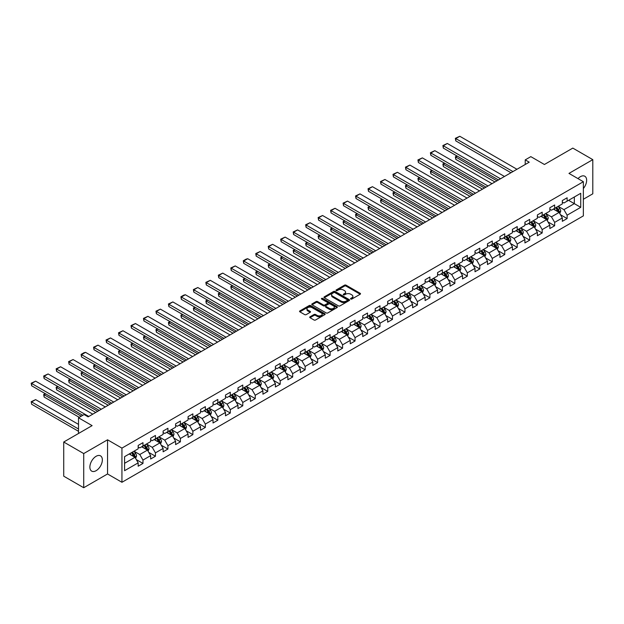<?xml version="1.0" encoding="UTF-8"?>
<svg xmlns="http://www.w3.org/2000/svg" width="624" height="624" viewBox="0 0 624 624"><rect width="100%" height="100%" fill="white"/><g stroke="black" fill="none" stroke-linecap="round" stroke-linejoin="round"><path stroke-width="0.94" d="M350.758 299.044A0.78 0.452 0 0 0 351.858 299.044L360.196 294.232A1.108 0.64 0 0 0 360.516 293.779A1.108 0.64 0 0 0 360.196 293.319L346.063 285.168A1.108 0.64 0 0 0 344.495 285.168L336.157 289.981A0.78 0.452 0 0 0 337.256 290.612L338.333 289.988A3.549 2.051 0 0 1 343.356 289.988L344.534 290.675A3.549 2.051 0 0 1 345.579 292.118A3.549 2.051 0 0 1 344.534 293.569L343.457 294.193A0.78 0.452 0 0 0 344.557 294.832L345.634 294.208A3.549 2.051 0 0 1 350.657 294.208L351.835 294.887A3.549 2.051 0 0 1 352.872 296.338A3.549 2.051 0 0 1 351.835 297.788L350.758 298.412A0.78 0.452 0 0 0 350.758 299.044L350.758 298.412M96.112 470.691A8.822 5.093 120 0 0 101.876 462.914A8.822 5.093 120 0 0 100.519 455.848A8.822 5.093 120 0 0 96.112 456.284A8.822 5.093 120 0 0 90.347 464.061A8.822 5.093 120 0 0 91.697 471.128A8.822 5.093 120 0 0 96.112 470.691M583.362 188.518A8.822 5.093 120 0 0 584.813 176.241A8.822 5.093 120 0 0 580.406 176.678A8.822 5.093 120 0 0 578.003 178.62M310.034 316.797A1.108 0.64 0 0 0 309.715 317.249A1.108 0.64 0 0 0 310.034 317.702L313.997 319.995A1.108 0.64 0 0 0 315.572 319.995L324.831 314.644A1.108 0.64 0 0 0 325.159 314.192A1.108 0.64 0 0 0 324.831 313.739L310.705 305.581A1.108 0.64 0 0 0 309.137 305.581L299.871 310.931A1.108 0.64 0 0 0 299.543 311.384A1.108 0.64 0 0 0 299.871 311.836L304.66 314.597A1.108 0.64 0 0 0 306.228 314.597L310.19 312.312A1.108 0.64 0 0 0 310.518 311.86A1.108 0.64 0 0 0 310.19 311.407L307.819 310.034A2.972 1.716 0 0 1 306.946 308.825A2.972 1.716 0 0 1 308.779 307.234A2.972 1.716 0 0 1 312.016 307.609L321.321 312.983A2.972 1.716 0 0 1 322.187 314.192A2.972 1.716 0 0 1 320.354 315.775A2.972 1.716 0 0 1 317.117 315.401L315.572 314.512A1.108 0.64 0 0 0 313.997 314.512L310.034 316.797L310.034 317.702L313.997 315.432L313.997 314.512M583.362 199.259L592.8 193.807L592.8 159.643L572.809 148.099L544.417 164.494L530.821 156.64L525.229 159.877L529.222 162.185L88.117 416.855L84.115 414.547L78.515 417.776L78.515 433.477M83.717 453.562L83.717 487.726L107.546 473.967L107.546 439.803L83.717 453.562L63.726 442.018L92.11 425.63L78.515 417.776M107.546 439.803L121.937 448.11L583.362 181.717L583.362 215.881L121.937 482.282L121.937 448.11M592.8 159.643L568.971 173.402L583.362 181.717M338.411 305.9A1.108 0.64 0 0 0 339.979 305.9L349.245 300.55A1.108 0.64 0 0 0 349.573 300.097A1.108 0.64 0 0 0 349.245 299.645L335.119 291.486A1.108 0.64 0 0 0 333.544 291.486L324.285 296.837A1.108 0.64 0 0 0 323.957 297.289A1.108 0.64 0 0 0 324.285 297.742L338.411 305.9M321.883 299.216A0.78 0.452 0 0 1 322.67 299.325L337.022 307.609L327.779 312.944A1.108 0.64 0 0 1 326.204 312.944L312.078 304.785L316.04 302.515L316.04 301.595L312.078 303.88A1.108 0.64 0 0 0 311.75 304.333A1.108 0.64 0 0 0 312.078 304.785L312.078 303.88M316.04 302.515A1.108 0.64 0 0 1 317.608 302.515L317.608 301.595A1.108 0.64 0 0 0 316.04 301.595M317.608 301.595L323.341 304.902A1.108 0.64 0 0 0 324.909 304.902L327.538 303.381A1.108 0.64 0 0 0 327.865 302.929A1.108 0.64 0 0 0 327.538 302.476L321.578 299.036A0.78 0.452 0 0 1 322.67 298.397L337.038 306.688A1.108 0.64 0 0 1 337.366 307.148A1.108 0.64 0 0 1 337.038 307.601L337.038 306.688M83.717 487.726L63.726 476.182L63.726 442.018M136.297 459.584L142.974 463.445L142.974 460.067L150.649 455.637L150.649 459.007L155.446 456.238L155.446 452.868L163.121 448.438L163.121 451.807L167.926 449.038L167.926 445.669L175.601 441.23L175.601 444.608L180.398 441.831L180.398 438.461L188.074 434.031L188.074 437.401L192.871 434.632L192.871 431.262L200.554 426.832L200.554 430.201L205.351 427.432L205.351 424.063L213.026 419.624L213.026 422.994L217.823 420.225L217.823 416.855L225.498 412.425L225.498 415.795L230.303 413.026L230.303 409.656L237.978 405.218L237.978 408.595L242.775 405.818L242.775 402.449L250.45 398.018L250.45 401.388L255.247 398.619L255.247 395.249L262.93 390.819L262.93 394.189L267.727 391.42L267.727 388.05L275.402 383.612L275.402 386.981L280.199 384.212L280.199 380.843L287.875 376.412L287.875 379.782L292.672 377.013L292.672 373.643L300.355 369.205L300.355 372.583L305.152 369.806L305.152 366.436L312.827 362.006L312.827 365.375L317.624 362.606L317.624 359.237L325.299 354.806L325.299 358.176L330.104 355.407L330.104 352.037L337.779 347.599L337.779 350.969L342.576 348.2L342.576 344.83L350.251 340.4L350.251 343.769L355.048 341L355.048 337.631L362.731 333.2L362.731 336.57L367.528 333.793L367.528 330.424L375.203 325.993L375.203 329.363L380 326.594L380 323.224L387.676 318.794L387.676 322.163L392.48 319.394L392.48 316.025L400.156 311.587L400.156 314.956L404.953 312.187L404.953 308.818L412.628 304.387L412.628 307.757L417.425 304.988L417.425 301.618L425.108 297.188L425.108 300.557L429.905 297.781L429.905 294.411L437.58 289.981L437.58 293.35L442.377 290.581L442.377 287.212L450.052 282.781L450.052 286.151L454.849 283.382L454.849 280.012L462.532 275.574L462.532 278.944L467.329 276.175L467.329 272.805L475.004 268.375L475.004 271.744L479.801 268.975L479.801 265.606L487.484 261.175L487.484 264.545L492.281 261.776L492.281 258.398L499.957 253.968L499.957 257.338L504.754 254.569L504.754 251.199L512.429 246.769L512.429 250.138L517.226 247.369L517.226 244L524.909 239.561L524.909 242.931L529.706 240.162L529.706 236.792L537.381 232.362L537.381 235.732L542.178 232.963L542.178 229.593L549.853 225.163L549.853 228.532L554.658 225.763L554.658 222.386L562.333 217.955L562.333 221.325L567.13 218.556L567.13 215.186L580.726 207.34L580.726 193.3L574.33 196.997L574.33 203.642L580.726 207.34M142.974 463.445L138.177 466.214L138.177 462.844L124.582 470.691L124.582 456.651L138.177 448.804L138.177 445.435L142.974 442.666L142.974 446.035L150.649 441.605L150.649 438.235L155.446 435.466L155.446 438.836L163.121 434.398L163.121 431.028L167.926 428.259L167.926 431.629L175.601 427.198L175.601 423.829L180.398 421.06L180.398 424.429L188.074 419.999L188.074 416.621L192.871 413.852L192.871 417.222L200.554 412.792L200.554 409.422L205.351 406.653L205.351 410.023L213.026 405.592L213.026 402.223L217.823 399.454L217.823 402.823L225.498 398.385L225.498 395.015L230.303 392.246L230.303 395.616L237.978 391.186L237.978 387.816L242.775 385.047L242.775 388.417L250.45 383.986L250.45 380.617L255.247 377.84L255.247 381.209L262.93 376.779L262.93 373.409L267.727 370.64L267.727 374.01L275.402 369.58L275.402 366.21L280.199 363.441L280.199 366.811L287.875 362.372L287.875 359.003L292.672 356.234L292.672 359.603L300.355 355.173L300.355 351.803L305.152 349.034L305.152 352.404L312.827 347.974L312.827 344.604L317.624 341.827L317.624 345.197L325.299 340.766L325.299 337.397L330.104 334.628L330.104 337.997L337.779 333.567L337.779 330.197L342.576 327.428L342.576 330.798L350.251 326.36L350.251 322.99L355.048 320.221L355.048 323.591L362.731 319.16L362.731 315.791L367.528 313.022L367.528 316.391L375.203 311.961L375.203 308.591L380 305.815L380 309.192L387.676 304.754L387.676 301.384L392.48 298.615L392.48 301.985L400.156 297.554L400.156 294.185L404.953 291.416L404.953 294.785L412.628 290.347L412.628 286.978L417.425 284.209L417.425 287.578L425.108 283.148L425.108 279.778L429.905 277.009L429.905 280.379L437.58 275.948L437.58 272.579L442.377 269.802L442.377 273.179L450.052 268.741L450.052 265.372L454.849 262.603L454.849 265.972L462.532 261.542L462.532 258.172L467.329 255.403L467.329 258.773L475.004 254.335L475.004 250.965L479.801 248.196L479.801 251.566L487.484 247.135L487.484 243.766L492.281 240.997L492.281 244.366L499.957 239.936L499.957 236.566L504.754 233.789L504.754 237.167L512.429 232.729L512.429 229.359L517.226 226.59L517.226 229.96L524.909 225.529L524.909 222.16L529.706 219.391L529.706 222.76L537.381 218.33L537.381 214.952L542.178 212.183L542.178 215.553L549.853 211.123L549.853 207.753L554.658 204.984L554.658 208.354L562.333 203.923L562.333 200.554L567.13 197.777L567.13 201.154L580.726 193.3M141.695 446.776L147.451 450.099L139.776 454.529L134.02 451.207M138.177 446.956L139.776 447.884L142.974 446.035M139.776 454.529L142.974 460.067M147.451 450.099L150.649 455.637M154.167 439.569L159.923 442.9L152.248 447.33L146.492 444.007M150.649 439.756L152.248 440.677L155.446 438.836M152.248 447.33L155.446 452.868M159.923 442.9L163.121 448.438M166.647 432.37L172.403 435.692L164.728 440.123L158.964 436.8M163.121 432.557L164.728 433.477L167.926 431.629M164.728 440.123L167.926 445.669M172.403 435.692L175.601 441.23M179.119 425.17L184.876 428.493L177.2 432.923L171.444 429.601M175.601 425.35L177.2 426.278L180.398 424.429M177.2 432.923L180.398 438.461M184.876 428.493L188.074 434.031M191.591 417.963L197.356 421.286L189.673 425.724L183.916 422.393M188.074 418.15L189.673 419.071L192.871 417.222M189.673 425.724L192.871 431.262M197.356 421.286L200.554 426.832M204.071 410.764L209.828 414.086L202.153 418.517L196.396 415.194M200.554 410.943L202.153 411.871L205.351 410.023M202.153 418.517L205.351 424.063M209.828 414.086L213.026 419.624M216.544 403.556L222.3 406.887L214.625 411.317L208.868 407.995M213.026 403.744L214.625 404.664L217.823 402.823M214.625 411.317L217.823 416.855M222.3 406.887L225.498 412.425M229.024 396.357L234.78 399.68L227.097 404.11L221.341 400.787M225.498 396.544L227.097 397.465L230.303 395.616M227.097 404.11L230.303 409.656M234.78 399.68L237.978 405.218M241.496 389.158L247.252 392.48L239.577 396.911L233.821 393.588M237.978 389.337L239.577 390.265L242.775 388.417M239.577 396.911L242.775 402.449M247.252 392.48L250.45 398.018M253.968 381.95L259.724 385.273L252.049 389.711L246.293 386.381M250.45 382.138L252.049 383.058L255.247 381.209M252.049 389.711L255.247 395.249M259.724 385.273L262.93 390.819M266.448 374.751L272.204 378.074L264.529 382.504L258.765 379.181M262.93 374.93L264.529 375.859L267.727 374.01M264.529 382.504L267.727 388.05M272.204 378.074L275.402 383.612M278.92 367.544L284.677 370.874L277.001 375.305L271.245 371.982M275.402 367.731L277.001 368.651L280.199 366.811M277.001 375.305L280.199 380.843M284.677 370.874L287.875 376.412M291.392 360.344L297.157 363.667L289.474 368.098L283.717 364.775M287.875 360.532L289.474 361.452L292.672 359.603M289.474 368.098L292.672 373.643M297.157 363.667L300.355 369.205M303.872 353.145L309.629 356.468L301.954 360.898L296.197 357.575M300.355 353.324L301.954 354.253L305.152 352.404M301.954 360.898L305.152 366.436M309.629 356.468L312.827 362.006M316.345 345.938L322.101 349.261L314.426 353.699L308.669 350.368M312.827 346.125L314.426 347.045L317.624 345.197M314.426 353.699L317.624 359.237M322.101 349.261L325.299 354.806M328.825 338.738L334.581 342.061L326.906 346.492L321.142 343.169M325.299 338.918L326.906 339.846L330.104 337.997M326.906 346.492L330.104 352.037M334.581 342.061L337.779 347.599M341.297 331.531L347.053 334.862L339.378 339.292L333.622 335.969M337.779 331.718L339.378 332.639L342.576 330.798M339.378 339.292L342.576 344.83M347.053 334.862L350.251 340.4M353.769 324.332L359.533 327.655L351.85 332.085L346.094 328.762M350.251 324.519L351.85 325.439L355.048 323.591M351.85 332.085L355.048 337.631M359.533 327.655L362.731 333.2M366.249 317.132L372.005 320.455L364.33 324.886L358.574 321.563M362.731 317.312L364.33 318.24L367.528 316.391M364.33 324.886L367.528 330.424M372.005 320.455L375.203 325.993M378.721 309.925L384.478 313.248L376.802 317.686L371.046 314.356M375.203 310.112L376.802 311.033L380 309.192M376.802 317.686L380 323.224M384.478 313.248L387.676 318.794M391.201 302.726L396.958 306.049L389.275 310.479L383.518 307.156M387.676 302.905L389.275 303.833L392.48 301.985M389.275 310.479L392.48 316.025M396.958 306.049L400.156 311.587M403.673 295.519L409.43 298.849L401.755 303.28L395.998 299.957M400.156 295.706L401.755 296.626L404.953 294.785M401.755 303.28L404.953 308.818M409.43 298.849L412.628 304.387M416.146 288.319L421.902 291.642L414.227 296.072L408.47 292.75M412.628 288.506L414.227 289.427L417.425 287.578M414.227 296.072L417.425 301.618M421.902 291.642L425.108 297.188M428.626 281.12L434.382 284.443L426.707 288.873L420.943 285.55M425.108 281.299L426.707 282.227L429.905 280.379M426.707 288.873L429.905 294.411M434.382 284.443L437.58 289.981M441.098 273.913L446.854 277.235L439.179 281.674L433.423 278.343M437.58 274.1L439.179 275.02L442.377 273.179M439.179 281.674L442.377 287.212M446.854 277.235L450.052 282.781M453.57 266.713L459.334 270.036L451.651 274.466L445.895 271.144M450.052 266.9L451.651 267.821L454.849 265.972M451.651 274.466L454.849 280.012M459.334 270.036L462.532 275.574M466.05 259.506L471.806 262.837L464.131 267.267L458.375 263.944M462.532 259.693L464.131 260.621L467.329 258.773M464.131 267.267L467.329 272.805M471.806 262.837L475.004 268.375M478.522 252.307L484.279 255.629L476.603 260.06L470.847 256.737M475.004 252.494L476.603 253.414L479.801 251.566M476.603 260.06L479.801 265.606M484.279 255.629L487.484 261.175M491.002 245.107L496.759 248.43L489.083 252.86L483.319 249.538M487.484 245.287L489.083 246.215L492.281 244.366M489.083 252.86L492.281 258.398M496.759 248.43L499.957 253.968M503.474 237.9L509.231 241.223L501.556 245.661L495.799 242.33M499.957 238.087L501.556 239.008L504.754 237.167M501.556 245.661L504.754 251.199M509.231 241.223L512.429 246.769M515.947 230.701L521.711 234.023L514.028 238.454L508.271 235.131M512.429 230.888L514.028 231.808L517.226 229.96M514.028 238.454L517.226 244M521.711 234.023L524.909 239.561M528.427 223.493L534.183 226.824L526.508 231.254L520.751 227.932M524.909 223.681L526.508 224.609L529.706 222.76M526.508 231.254L529.706 236.792M534.183 226.824L537.381 232.362M540.899 216.294L546.655 219.617L538.98 224.055L533.224 220.724M537.381 216.481L538.98 217.402L542.178 215.553M538.98 224.055L542.178 229.593M546.655 219.617L549.853 225.163M553.379 209.095L559.135 212.417L551.452 216.848L545.696 213.525M549.853 209.274L551.452 210.202L554.658 208.354M551.452 216.848L554.658 222.386M559.135 212.417L562.333 217.955M568.565 200.32L574.33 203.642L563.932 209.648L558.176 206.326M562.333 202.075L563.932 202.995L567.13 201.154M563.932 209.648L567.13 215.186M107.546 473.967L121.937 482.282M525.229 159.877L525.229 164.494M124.582 463.304L134.979 457.298L129.215 453.976M134.979 457.298L138.177 462.844M560.453 214.703L567.13 218.556M547.981 221.902L554.658 225.763M535.501 229.109L542.178 232.963M523.029 236.309L529.706 240.162M510.549 243.508L517.226 247.369M498.077 250.715L504.754 254.569M485.605 257.915L492.281 261.776M473.125 265.122L479.801 268.975M460.652 272.321L467.329 276.175M448.172 279.521L454.849 283.382M435.7 286.728L442.377 290.581M423.228 293.927L429.905 297.781M410.748 301.135L417.425 304.988M398.276 308.334L404.953 312.187M385.796 315.533L392.48 319.394M373.324 322.741L380 326.594M360.851 329.94L367.528 333.793M348.371 337.147L355.048 341M335.899 344.347L342.576 348.2M323.427 351.546L330.104 355.407M310.947 358.753L317.624 362.606M298.475 365.953L305.152 369.806M285.995 373.16L292.672 377.013M273.523 380.359L280.199 384.212M261.05 387.559L267.727 391.42M248.57 394.766L255.247 398.619M236.098 401.965L242.775 405.818M223.618 409.172L230.303 413.026M211.146 416.372L217.823 420.225M198.674 423.571L205.351 427.432M186.194 430.778L192.871 434.632M173.722 437.978L180.398 441.831M161.249 445.185L167.926 449.038M148.769 452.384L155.446 456.238M351.062 299.153L351.835 298.709A3.549 2.051 0 0 0 352.872 297.258L352.872 296.338M345.579 292.118L345.579 293.046A3.549 2.051 0 0 1 344.534 294.497L343.769 294.941M360.181 294.239L346.063 286.088A1.108 0.64 0 0 0 344.495 286.088L336.469 290.722M349.229 300.557L335.119 292.414A1.108 0.64 0 0 0 333.544 292.414L324.301 297.749M347.279 300.417A0.78 0.452 0 0 0 347.279 299.777L334.877 292.617A0.78 0.452 0 0 0 333.778 292.617L332.647 293.28A3.549 2.051 0 0 0 331.601 294.731A3.549 2.051 0 0 0 332.647 296.174L341.117 301.072A3.549 2.051 0 0 0 346.141 301.072L347.279 300.417L347.279 301.337A0.78 0.452 0 0 0 347.513 301.018L347.513 300.097M331.601 294.731L331.601 295.651A3.549 2.051 0 0 0 332.647 297.102L332.647 296.174M347.279 301.337L346.141 301.993A3.549 2.051 0 0 1 341.117 301.993L332.647 297.102M317.608 302.515L323.341 305.822A1.108 0.64 0 0 0 324.909 305.822L327.538 304.309A1.108 0.64 0 0 0 327.865 303.857L327.865 302.929M329.285 308.334A2.972 1.716 0 0 0 332.522 308.708A2.972 1.716 0 0 0 334.355 307.125A2.972 1.716 0 0 0 333.489 305.908L330.213 304.021A1.108 0.64 0 0 0 328.637 304.021L326.009 305.534A1.108 0.64 0 0 0 325.681 305.986A1.108 0.64 0 0 0 326.009 306.439L329.285 308.334L329.285 309.254A2.972 1.716 0 0 0 332.522 309.629A2.972 1.716 0 0 0 334.355 308.045L334.355 307.125M325.681 305.986L325.681 306.914A1.108 0.64 0 0 0 326.009 307.367L326.009 306.439M329.285 309.254L326.009 307.367M322.187 314.192L322.187 315.112A2.972 1.716 0 0 1 320.354 316.696A2.972 1.716 0 0 1 317.117 316.329L315.572 315.432A1.108 0.64 0 0 0 313.997 315.432M306.946 308.825L306.946 309.746A2.972 1.716 0 0 0 307.819 310.955L307.819 310.034M310.175 312.32L307.819 310.955M324.831 313.739L324.831 314.644L310.705 306.501A1.108 0.64 0 0 0 309.137 306.501L299.887 311.844L299.871 310.931M559.767 213.509L560.719 211.115A2.995 1.732 -120 0 0 559.759 208.564L558.106 206.357M555.235 210.163L554.112 208.666M496.954 180.812L455.793 157.053L455.793 159.362L494.957 181.966M555.633 207.792L557.279 209.992A2.995 1.732 60 0 1 558.137 211.793L559.096 211.24A2.995 1.732 -120 0 0 558.238 209.438L556.592 207.238M555.836 207.667L557.669 210.116A1.529 0.881 60 0 1 557.95 210.577L559.096 211.24M457.314 156.172L455.793 157.053L455.356 156.796L456.877 155.922M455.793 159.362L455.356 156.796M512.951 171.577L455.793 138.583L455.793 140.891L510.955 172.731M516.953 169.268L459.794 136.274L455.793 138.583L455.356 138.325L459.794 136.274M455.793 140.891L455.356 138.325M547.287 220.717L548.239 218.314A2.995 1.732 -120 0 0 547.287 215.764L545.633 213.564M542.755 217.363L541.632 215.873M484.481 188.019L443.321 164.252L443.321 166.561L482.485 189.173M543.153 214.991L544.807 217.199A2.995 1.732 60 0 1 545.665 219.001L546.624 218.447A2.995 1.732 -120 0 0 545.766 216.645L544.112 214.438M543.364 214.874L545.197 217.316A1.529 0.881 60 0 1 545.47 217.784L546.624 218.447M444.842 163.371L443.321 164.252L442.884 163.995L444.405 163.121M443.321 166.561L442.884 163.995M534.815 227.916L535.766 225.521A2.995 1.732 -120 0 0 534.807 222.971L533.161 220.763M530.283 224.57L529.16 223.072M472.009 195.218L430.849 171.452L430.849 173.761L470.005 196.373M530.681 222.199L532.327 224.398A2.995 1.732 60 0 1 533.185 226.2L534.144 225.646A2.995 1.732 -120 0 0 533.286 223.844L531.64 221.645M530.891 222.074L532.717 224.515A1.529 0.881 60 0 1 532.997 224.983L534.144 225.646M432.37 170.578L430.404 171.202L431.925 170.321M430.849 173.761L430.404 171.202M500.479 178.784L443.321 145.782L443.321 148.091L498.475 179.938M504.473 176.475L447.322 143.473L443.321 145.782L442.884 145.532L447.322 143.473M443.321 148.091L442.884 145.532M487.999 185.983L430.849 152.989L430.849 155.298L486.002 187.138M492.001 183.674L434.842 150.68L430.849 152.989L430.404 152.732L434.842 150.68M430.849 155.298L430.404 152.732M522.343 235.115L523.294 232.721A2.995 1.732 -120 0 0 522.335 230.17L520.681 227.963M517.803 231.769L516.688 230.272M459.529 202.418L418.369 178.659L418.369 180.968L457.532 203.572M518.201 229.398L519.854 231.598A2.995 1.732 60 0 1 520.712 233.407L521.672 232.846A2.995 1.732 -120 0 0 520.814 231.044L519.16 228.844M518.411 229.273L520.244 231.722A1.529 0.881 60 0 1 520.525 232.183L521.672 232.846M419.89 177.778L418.369 178.659L417.932 178.402L419.453 177.528M418.369 180.968L417.932 178.402M509.863 242.323L510.814 239.928A2.995 1.732 -120 0 0 509.863 237.37L508.209 235.17M505.331 238.976L504.208 237.479M447.057 209.625L405.896 185.858L405.896 188.167L445.06 210.779M505.729 236.597L507.382 238.805A2.995 1.732 60 0 1 508.24 240.607L509.2 240.053A2.995 1.732 -120 0 0 508.342 238.251L506.688 236.044M505.939 236.48L507.772 238.922A1.529 0.881 60 0 1 508.045 239.39L509.2 240.053M407.417 184.985L405.46 185.609L406.973 184.727M405.896 188.167L405.46 185.609M497.39 249.522L498.342 247.127A2.995 1.732 -120 0 0 497.383 244.577L495.737 242.369M492.859 246.176L491.735 244.678M434.577 216.824L393.424 193.066L393.424 195.374L432.58 217.979M493.256 243.805L494.902 246.004A2.995 1.732 60 0 1 495.76 247.806L496.72 247.252A2.995 1.732 -120 0 0 495.862 245.45L494.216 243.251M493.459 243.68L495.292 246.129A1.529 0.881 60 0 1 495.573 246.589L496.72 247.252M394.937 192.184L393.424 193.066L392.98 192.808L394.501 191.935M393.424 195.374L392.98 192.808M475.527 193.183L418.369 160.189L418.369 162.497L473.522 194.337M479.521 190.882L422.37 157.88L418.369 160.189L417.932 159.931L422.37 157.88M418.369 162.497L417.932 159.931M463.047 200.39L405.896 167.388L405.896 169.697L461.05 201.544M467.048 198.081L409.898 165.079L405.896 167.388L405.46 167.138L409.898 165.079M405.896 169.697L405.46 167.138M450.575 207.589L393.424 174.595L393.424 176.904L448.578 208.744M454.576 205.28L397.418 172.286L393.424 174.595L392.98 174.338L397.418 172.286M393.424 176.904L392.98 174.338M484.91 256.729L485.862 254.327A2.995 1.732 -120 0 0 484.91 251.776L483.257 249.577M480.379 253.375L479.263 251.885M422.105 224.032L380.944 200.265L380.944 202.574L420.108 225.186M480.776 251.004L482.43 253.211A2.995 1.732 60 0 1 483.288 255.013L484.247 254.459A2.995 1.732 -120 0 0 483.389 252.658L481.736 250.45M480.987 250.887L482.82 253.328A1.529 0.881 60 0 1 483.093 253.796L484.247 254.459M382.465 199.384L380.944 200.265L380.507 200.008L382.028 199.134M380.944 202.574L380.507 200.008M438.103 214.796L380.944 181.795L380.944 184.103L436.098 215.951M442.096 212.488L384.946 179.486L380.944 181.795L380.507 181.545L384.946 179.486M380.944 184.103L380.507 181.545M472.438 263.929L473.39 261.534A2.995 1.732 -120 0 0 472.43 258.983L470.785 256.776M467.906 260.582L466.783 259.085M409.633 231.231L368.472 207.464L368.472 209.773L407.628 232.385M468.304 258.211L469.958 260.411A2.995 1.732 60 0 1 470.816 262.213L471.775 261.659A2.995 1.732 -120 0 0 470.917 259.857L469.264 257.657M468.515 258.086L470.34 260.528A1.529 0.881 60 0 1 470.621 260.996L471.775 261.659M369.993 206.591L368.027 207.215L369.548 206.333M368.472 209.773L368.027 207.215M425.623 221.996L368.472 189.002L368.472 191.311L423.626 223.15M429.624 219.687L372.466 186.693L368.472 189.002L368.027 188.744L372.466 186.693M368.472 191.311L368.027 188.744M459.966 271.128L460.918 268.733A2.995 1.732 -120 0 0 459.958 266.183L458.305 263.975M455.426 267.782L454.311 266.284M397.153 238.43L355.992 214.672L355.992 216.98L395.156 239.585M455.832 265.411L457.478 267.61A2.995 1.732 60 0 1 458.336 269.42L459.295 268.858A2.995 1.732 -120 0 0 458.437 267.056L456.791 264.857M456.035 265.286L457.868 267.735A1.529 0.881 60 0 1 458.149 268.195L459.295 268.858M357.513 213.79L355.992 214.672L355.555 214.414L357.076 213.541M355.992 216.98L355.555 214.414M413.15 229.195L355.992 196.201L355.992 198.51L411.154 230.35M417.144 226.894L359.993 193.892L355.992 196.201L355.555 195.944L359.993 193.892M355.992 198.51L355.555 195.944M447.486 278.335L448.438 275.933A2.995 1.732 -120 0 0 447.486 273.382L445.832 271.183M442.954 274.989L441.831 273.491M384.68 245.638L343.52 221.871L343.52 224.18L382.684 246.792M443.352 272.61L445.006 274.817A2.995 1.732 60 0 1 445.864 276.619L446.823 276.065A2.995 1.732 -120 0 0 445.965 274.264L444.311 272.056M443.563 272.493L445.396 274.934A1.529 0.881 60 0 1 445.669 275.402L446.823 276.065M345.041 220.997L343.083 221.621L344.596 220.74M343.52 224.18L343.083 221.621M400.67 236.402L343.52 203.401L343.52 205.709L398.674 237.557M404.672 234.094L347.521 201.092L343.52 203.401L343.083 203.151L347.521 201.092M343.52 205.709L343.083 203.151M435.014 285.535L435.965 283.14A2.995 1.732 -120 0 0 435.006 280.589L433.36 278.382M430.482 282.188L429.359 280.691M372.208 252.837L331.048 229.078L331.048 231.379L370.204 253.991M430.88 279.817L432.526 282.017A2.995 1.732 60 0 1 433.384 283.819L434.343 283.265A2.995 1.732 -120 0 0 433.485 281.463L431.839 279.263M431.09 279.692L432.916 282.142A1.529 0.881 60 0 1 433.196 282.602L434.343 283.265M332.561 228.197L330.603 228.821L332.124 227.939M331.048 231.379L330.603 228.821M388.198 243.602L331.048 210.608L331.048 212.917L386.201 244.756M392.2 241.293L335.041 208.299L331.048 210.608L330.603 210.35L335.041 208.299M331.048 212.917L330.603 210.35M422.534 292.742L423.485 290.339A2.995 1.732 -120 0 0 422.534 287.789L420.88 285.589M418.002 289.388L416.887 287.898M359.728 260.044L318.568 236.278L318.568 238.586L357.731 261.191M418.4 287.017L420.053 289.224A2.995 1.732 60 0 1 420.911 291.026L421.871 290.472A2.995 1.732 -120 0 0 421.013 288.67L419.359 286.463M418.61 286.9L420.443 289.341A1.529 0.881 60 0 1 420.716 289.801L421.871 290.472M320.089 235.396L318.568 236.278L318.131 236.02L319.652 235.147M318.568 238.586L318.131 236.02M375.726 250.809L318.568 217.807L318.568 220.116L373.721 251.963M379.72 248.5L322.569 215.498L318.568 217.807L318.131 217.558L322.569 215.498M318.568 220.116L318.131 217.558M410.062 299.941L411.013 297.547A2.995 1.732 -120 0 0 410.054 294.988L408.408 292.789M405.53 296.595L404.407 295.097M347.256 267.244L306.095 243.477L306.095 245.786L345.251 268.398M405.928 294.224L407.581 296.423A2.995 1.732 60 0 1 408.439 298.225L409.399 297.671A2.995 1.732 -120 0 0 408.541 295.87L406.887 293.662M406.138 294.099L407.971 296.54A1.529 0.881 60 0 1 408.244 297.008L409.399 297.671M307.616 242.603L305.651 243.227L307.172 242.346M306.095 245.786L305.651 243.227M363.246 258.008L306.095 225.014L306.095 227.323L361.249 259.163M367.247 255.7L310.089 222.706L306.095 225.014L305.651 224.757L310.089 222.706M306.095 227.323L305.651 224.757M397.589 307.141L398.541 304.746A2.995 1.732 -120 0 0 397.582 302.195L395.928 299.988M393.058 303.794L391.934 302.297M334.776 274.443L293.615 250.684L293.615 252.993L332.779 275.597M393.455 301.423L395.101 303.623A2.995 1.732 60 0 1 395.959 305.425L396.919 304.871A2.995 1.732 -120 0 0 396.061 303.069L394.415 300.869M393.658 301.298L395.491 303.748A1.529 0.881 60 0 1 395.772 304.208L396.919 304.871M295.136 249.803L293.615 250.684L293.179 250.427L294.7 249.553M293.615 252.993L293.179 250.427M350.774 265.208L293.615 232.214L293.615 234.523L348.777 266.362M354.775 262.899L297.617 229.905L293.615 232.214L293.179 231.956L297.617 229.905M293.615 234.523L293.179 231.956M385.109 314.348L386.061 311.945A2.995 1.732 -120 0 0 385.109 309.395L383.456 307.195M380.578 311.002L379.454 309.504M322.304 281.65L281.143 257.884L281.143 260.192L320.307 282.805M380.975 308.623L382.629 310.83A2.995 1.732 60 0 1 383.487 312.632L384.446 312.078A2.995 1.732 -120 0 0 383.588 310.276L381.935 308.069M381.186 308.506L383.019 310.947A1.529 0.881 60 0 1 383.292 311.415L384.446 312.078M282.664 257.01L280.706 257.634L282.227 256.753M281.143 260.192L280.706 257.634M338.302 272.415L281.143 239.413L281.143 241.722L336.297 273.569M342.295 270.106L285.145 237.104L281.143 239.413L280.706 239.164L285.145 237.104M281.143 241.722L280.706 239.164M372.637 321.547L373.589 319.153A2.995 1.732 -120 0 0 372.629 316.602L370.984 314.395M368.105 318.201L366.982 316.703M309.832 288.85L268.671 265.091L268.671 267.392L307.827 290.004M368.503 315.83L370.149 318.029A2.995 1.732 60 0 1 371.007 319.831L371.966 319.277A2.995 1.732 -120 0 0 371.108 317.476L369.463 315.276M368.714 315.705L370.539 318.154A1.529 0.881 60 0 1 370.82 318.614L371.966 319.277M270.192 264.209L268.226 264.833L269.747 263.952M268.671 267.392L268.226 264.833M325.822 279.614L268.671 246.62L268.671 248.929L323.825 280.769M329.823 277.306L272.665 244.312L268.671 246.62L268.226 246.363L272.665 244.312M268.671 248.929L268.226 246.363M360.165 328.747L361.117 326.352A2.995 1.732 -120 0 0 360.157 323.801L358.504 321.602M355.625 325.4L354.51 323.911M297.352 296.049L256.191 272.29L256.191 274.599L295.355 297.203M356.023 323.029L357.677 325.237A2.995 1.732 60 0 1 358.535 327.038L359.494 326.485A2.995 1.732 -120 0 0 358.636 324.683L356.983 322.475M356.234 322.912L358.067 325.354A1.529 0.881 60 0 1 358.348 325.814L359.494 326.485M257.712 271.409L256.191 272.29L255.754 272.033L257.275 271.159M256.191 274.599L255.754 272.033M313.349 286.822L256.191 253.82L256.191 256.129L311.345 287.976M317.343 284.513L260.192 251.511L256.191 253.82L255.754 253.57L260.192 251.511M256.191 256.129L255.754 253.57M347.685 335.954L348.637 333.559A2.995 1.732 -120 0 0 347.685 331.001L346.031 328.801M343.153 332.608L342.03 331.11M284.879 303.256L243.719 279.49L243.719 281.798L282.883 304.411M343.551 330.229L345.205 332.436A2.995 1.732 60 0 1 346.063 334.238L347.022 333.684A2.995 1.732 -120 0 0 346.164 331.882L344.51 329.675M343.762 330.112L345.595 332.553A1.529 0.881 60 0 1 345.868 333.021L347.022 333.684M245.24 278.616L243.282 279.24L244.795 278.359M243.719 281.798L243.282 279.24M300.869 294.021L243.719 261.027L243.719 263.336L298.873 295.175M304.871 291.712L247.72 258.718L243.719 261.027L243.282 260.77L246.074 259.155L247.72 258.718M243.719 263.336L243.282 260.77M335.213 343.153L336.164 340.759A2.995 1.732 -120 0 0 335.205 338.208L333.559 336.001M330.681 339.807L329.558 338.309M272.399 310.456L231.247 286.697L231.247 289.006L270.403 311.61M331.079 337.436L332.725 339.635A2.995 1.732 60 0 1 333.583 341.437L334.542 340.883A2.995 1.732 -120 0 0 333.684 339.082L332.038 336.882M331.282 337.311L333.115 339.76A1.529 0.881 60 0 1 333.395 340.22L334.542 340.883M232.76 285.815L231.247 286.697L230.802 286.439L232.323 285.566M231.247 289.006L230.802 286.439M288.397 301.22L231.247 268.226L231.247 270.535L286.4 302.375M292.399 298.912L235.24 265.918L231.247 268.226L230.802 267.969L235.24 265.918M231.247 270.535L230.802 267.969M322.733 350.36L323.684 347.958A2.995 1.732 -120 0 0 322.733 345.407L321.079 343.208M318.201 347.014L317.086 345.517M259.927 317.663L218.767 293.896L218.767 296.205L257.93 318.817M318.599 344.635L320.252 346.843A2.995 1.732 60 0 1 321.11 348.644L322.07 348.091A2.995 1.732 -120 0 0 321.212 346.289L319.558 344.081M318.809 344.518L320.642 346.96A1.529 0.881 60 0 1 320.915 347.428L322.07 348.091M220.288 293.023L218.33 293.647L219.851 292.765M218.767 296.205L218.33 293.647M275.925 308.428L218.767 275.426L218.767 277.735L273.92 309.582M279.919 306.119L222.768 273.117L218.767 275.426L218.33 275.176L222.768 273.117M218.767 277.735L218.33 275.176M310.261 357.56L311.212 355.165A2.995 1.732 -120 0 0 310.253 352.615L308.607 350.407M305.729 354.214L304.606 352.716M247.455 324.862L206.294 301.096L206.294 303.404L245.45 326.017M306.127 351.842L307.78 354.042A2.995 1.732 60 0 1 308.638 355.844L309.598 355.29A2.995 1.732 -120 0 0 308.74 353.488L307.086 351.289M306.337 351.718L308.162 354.167A1.529 0.881 60 0 1 308.443 354.627L309.598 355.29M207.815 300.222L205.85 300.846L207.371 299.965M206.294 303.404L205.85 300.846M263.445 315.627L206.294 282.633L206.294 284.942L261.448 316.781M267.446 313.318L210.288 280.324L206.294 282.633L205.85 282.376L210.288 280.324M206.294 284.942L205.85 282.376M297.788 364.759L298.74 362.365A2.995 1.732 -120 0 0 297.781 359.814L296.127 357.614M293.249 361.413L292.133 359.923M234.975 332.062L193.814 308.303L193.814 310.612L232.978 333.216M293.654 359.042L295.3 361.249A2.995 1.732 60 0 1 296.158 363.051L297.118 362.497A2.995 1.732 -120 0 0 296.26 360.695L294.614 358.488M293.857 358.925L295.69 361.366A1.529 0.881 60 0 1 295.971 361.826L297.118 362.497M195.335 307.421L193.814 308.303L193.378 308.045L194.899 307.172M193.814 310.612L193.378 308.045M250.973 322.834L193.814 289.832L193.814 292.141L248.976 323.989M254.966 320.525L197.816 287.524L193.814 289.832L193.378 289.583L197.816 287.524M193.814 292.141L193.378 289.583M285.308 371.966L286.26 369.572A2.995 1.732 -120 0 0 285.308 367.013L283.655 364.814M280.777 368.62L279.653 367.123M222.503 339.269L181.342 315.502L181.342 317.811L220.506 340.423M281.174 366.241L282.828 368.449A2.995 1.732 60 0 1 283.686 370.25L284.645 369.697A2.995 1.732 -120 0 0 283.787 367.895L282.134 365.687M281.385 366.124L283.218 368.566A1.529 0.881 60 0 1 283.491 369.034L284.645 369.697M182.863 314.629L180.905 315.253L182.419 314.371M181.342 317.811L180.905 315.253M238.493 330.034L181.342 297.04L181.342 299.348L236.496 331.188M242.494 327.725L185.344 294.731L181.342 297.04L180.905 296.782L183.698 295.168L185.344 294.731M181.342 299.348L180.905 296.782M272.836 379.166L273.788 376.771A2.995 1.732 -120 0 0 272.828 374.221L271.183 372.013M268.304 375.82L267.181 374.322M210.031 346.468L168.87 322.709L168.87 325.018L208.026 347.623M268.702 373.448L270.348 375.648A2.995 1.732 60 0 1 271.206 377.45L272.165 376.896A2.995 1.732 -120 0 0 271.307 375.094L269.662 372.895M268.913 373.324L270.738 375.773A1.529 0.881 60 0 1 271.019 376.233L272.165 376.896M170.383 321.828L168.87 322.709L168.425 322.452L169.946 321.578M168.87 325.018L168.425 322.452M226.021 337.233L168.87 304.239L168.87 306.548L224.024 338.387M230.022 334.924L172.864 301.93L168.87 304.239L168.425 303.982L172.864 301.93M168.87 306.548L168.425 303.982M260.356 386.373L261.308 383.971A2.995 1.732 -120 0 0 260.356 381.42L258.703 379.22M255.824 383.027L254.709 381.529M197.551 353.675L156.39 329.909L156.39 332.218L195.554 354.83M256.222 380.648L257.876 382.855A2.995 1.732 60 0 1 258.734 384.657L259.693 384.103A2.995 1.732 -120 0 0 258.835 382.301L257.182 380.094M256.433 380.531L258.266 382.972A1.529 0.881 60 0 1 258.539 383.44L259.693 384.103M157.911 329.035L155.953 329.659L157.474 328.778M156.39 332.218L155.953 329.659M213.548 344.44L156.39 311.438L156.39 313.747L211.544 345.595M217.542 342.131L160.391 309.13L156.39 311.438L155.953 311.189L160.391 309.13M156.39 313.747L155.953 311.189M247.884 393.572L248.836 391.178A2.995 1.732 -120 0 0 247.876 388.627L246.23 386.42M243.352 390.226L242.229 388.729M185.078 360.875L143.918 337.108L143.918 339.417L183.074 362.029M243.75 387.855L245.404 390.055A2.995 1.732 60 0 1 246.262 391.856L247.221 391.303A2.995 1.732 -120 0 0 246.363 389.501L244.709 387.301M243.961 387.73L245.794 390.179A1.529 0.881 60 0 1 246.067 390.64L247.221 391.303M145.439 336.235L143.473 336.859L144.994 335.977M143.918 339.417L143.473 336.859M201.068 351.64L143.918 318.646L143.918 320.954L199.072 352.794M205.07 349.331L147.911 316.337L143.918 318.646L143.473 318.388L147.911 316.337M143.918 320.954L143.473 318.388M235.412 400.772L236.363 398.377A2.995 1.732 -120 0 0 235.404 395.827L233.75 393.627M230.88 397.426L229.757 395.936M172.598 368.074L131.438 344.315L131.438 346.624L170.602 369.229M231.278 395.054L232.924 397.262A2.995 1.732 60 0 1 233.782 399.064L234.741 398.51A2.995 1.732 -120 0 0 233.883 396.708L232.237 394.501M231.481 394.937L233.314 397.379A1.529 0.881 60 0 1 233.594 397.839L234.741 398.51M132.959 343.434L131.438 344.315L131.001 344.058L132.522 343.184M131.438 346.624L131.001 344.058M188.596 358.847L131.438 325.845L131.438 328.154L186.599 360.001M192.598 356.538L135.439 323.536L131.438 325.845L131.001 325.595L135.439 323.536M131.438 328.154L131.001 325.595M222.932 407.979L223.883 405.584A2.995 1.732 -120 0 0 222.932 403.026L221.278 400.826M218.4 404.633L217.277 403.135M160.126 375.281L118.966 351.515L118.966 353.824L158.129 376.436M218.798 402.254L220.451 404.461A2.995 1.732 60 0 1 221.309 406.263L222.269 405.709A2.995 1.732 -120 0 0 221.411 403.907L219.757 401.7M219.008 402.137L220.841 404.578A1.529 0.881 60 0 1 221.114 405.046L222.269 405.709M120.487 350.641L118.529 351.265L120.05 350.384M118.966 353.824L118.529 351.265M176.124 366.046L118.966 333.052L118.966 335.361L174.119 367.201M180.118 363.737L122.967 330.743L118.966 333.052L118.529 332.795L122.967 330.743M118.966 335.361L118.529 332.795M210.46 415.178L211.411 412.784A2.995 1.732 -120 0 0 210.452 410.233L208.806 408.026M205.928 411.832L204.805 410.335M147.654 382.481L106.493 358.722L106.493 361.031L145.649 383.635M206.326 409.461L207.971 411.661A2.995 1.732 60 0 1 208.829 413.462L209.789 412.909A2.995 1.732 -120 0 0 208.931 411.107L207.285 408.907M206.536 409.336L208.361 411.785A1.529 0.881 60 0 1 208.642 412.246L209.789 412.909M108.014 357.841L106.493 358.722L106.049 358.465L107.57 357.591M106.493 361.031L106.049 358.465M163.644 373.246L106.493 340.252L106.493 342.56L161.647 374.4M167.645 370.937L110.487 337.943L106.493 340.252L106.049 339.994L110.487 337.943M106.493 342.56L106.049 339.994M197.987 422.386L198.939 419.983A2.995 1.732 -120 0 0 197.98 417.433L196.326 415.233M193.448 419.039L192.332 417.542M135.174 389.688L94.013 365.921L94.013 368.23L133.177 390.842M193.846 416.66L195.499 418.868A2.995 1.732 60 0 1 196.357 420.67L197.317 420.116A2.995 1.732 -120 0 0 196.459 418.314L194.805 416.107M194.056 416.543L195.889 418.985A1.529 0.881 60 0 1 196.17 419.453L197.317 420.116M95.534 365.048L93.577 365.664L95.098 364.79M94.013 368.23L93.577 365.664M151.172 380.453L94.013 347.451L94.013 349.76L149.167 381.607M155.165 378.144L98.015 345.142L94.013 347.451L93.577 347.201L98.015 345.142M94.013 349.76L93.577 347.201M185.507 429.585L186.459 427.19A2.995 1.732 -120 0 0 185.507 424.64L183.854 422.432M180.976 426.239L179.852 424.741M122.702 396.887L81.541 373.121L81.541 375.43L120.705 398.042M181.373 423.868L183.027 426.067A2.995 1.732 60 0 1 183.885 427.869L184.844 427.315A2.995 1.732 -120 0 0 183.986 425.513L182.333 423.314M181.584 423.743L183.417 426.192A1.529 0.881 60 0 1 183.69 426.652L184.844 427.315M83.062 372.247L81.104 372.871L82.618 371.99M81.541 375.43L81.104 372.871M138.692 387.652L81.541 354.658L81.541 356.967L136.695 388.807M142.693 385.343L85.543 352.349L81.541 354.658L81.104 354.401L83.897 352.786L85.543 352.349M81.541 356.967L81.104 354.401M173.035 436.784L173.987 434.39A2.995 1.732 -120 0 0 173.027 431.839L171.382 429.64M168.503 433.438L167.38 431.948M110.222 404.087L69.069 380.328L69.069 382.637L108.225 405.241M168.901 431.067L170.547 433.274A2.995 1.732 60 0 1 171.405 435.076L172.364 434.522A2.995 1.732 -120 0 0 171.506 432.713L169.861 430.513M169.104 430.95L170.937 433.391A1.529 0.881 60 0 1 171.218 433.852L172.364 434.522M70.582 379.447L69.069 380.328L68.624 380.071L70.145 379.197M69.069 382.637L68.624 380.071M126.22 394.859L69.069 361.858L69.069 364.166L124.223 396.014M130.221 392.551L73.063 359.549L69.069 361.858L68.624 361.608L73.063 359.549M69.069 364.166L68.624 361.608M160.555 443.992L161.507 441.597A2.995 1.732 -120 0 0 160.555 439.039L158.902 436.839M156.023 440.645L154.908 439.148M97.75 411.294L56.589 387.527L56.589 389.836L95.753 412.448M156.421 438.266L158.075 440.474A2.995 1.732 60 0 1 158.933 442.276L159.892 441.722A2.995 1.732 -120 0 0 159.034 439.92L157.381 437.713M156.632 438.149L158.465 440.591A1.529 0.881 60 0 1 158.738 441.059L159.892 441.722M58.11 386.654L56.152 387.278L57.673 386.396M56.589 389.836L56.152 387.278M113.747 402.059L56.589 369.065L56.589 371.366L111.743 403.213M117.741 399.75L60.59 366.756L56.589 369.065L56.152 368.807L60.59 366.756M56.589 371.366L56.152 368.807M148.083 451.191L149.035 448.796A2.995 1.732 -120 0 0 148.075 446.246L146.429 444.038M143.551 447.845L142.428 446.347M81.276 416.185L44.117 394.735L44.117 397.043L79.279 417.339M143.949 445.474L145.603 447.673A2.995 1.732 60 0 1 146.461 449.475L147.42 448.921A2.995 1.732 -120 0 0 146.562 447.119L144.908 444.92M144.16 445.349L145.985 447.798A1.529 0.881 60 0 1 146.266 448.258L147.42 448.921M45.638 393.853L44.117 394.735L43.672 394.477L45.193 393.604M44.117 397.043L43.672 394.477M101.267 409.258L44.117 376.264L44.117 378.573L99.271 410.413M105.269 406.949L48.11 373.955L44.117 376.264L43.672 376.007L48.11 373.955M44.117 378.573L43.672 376.007M135.611 458.398L136.562 455.996A2.995 1.732 -120 0 0 135.603 453.445L133.949 451.246M78.515 429L31.637 401.934L35.638 399.625L78.515 424.382M131.071 455.052L129.956 453.554M31.637 404.243L31.2 401.677L31.637 404.243L78.515 431.309M131.477 452.673L133.123 454.88A2.995 1.732 60 0 1 133.981 456.682L134.94 456.128A2.995 1.732 -120 0 0 134.082 454.327L132.436 452.119M131.68 452.556L133.513 454.997A1.529 0.881 60 0 1 133.793 455.465L134.94 456.128M31.2 401.677L35.638 399.625M88.795 416.465L31.637 383.464L31.637 385.772L82.797 415.311M92.789 414.157L35.638 381.155L31.637 383.464L31.2 383.214L35.638 381.155M31.637 385.772L31.2 383.214M351.835 298.709L351.835 297.788M343.457 294.832L343.457 294.193M344.534 294.497L344.534 293.569M336.157 290.612L336.157 289.981M344.495 286.088L344.495 285.168M346.063 286.088L346.063 285.168M360.196 294.232L360.196 293.319M324.285 297.742L324.285 296.837M333.544 292.414L333.544 291.486M335.119 292.414L335.119 291.486M349.245 300.55L349.245 299.645M341.117 301.993L341.117 301.072M346.141 301.993L346.141 301.072M323.341 305.822L323.341 304.902M324.909 305.822L324.909 304.902M327.538 304.309L327.538 303.381M322.67 299.325L322.67 298.397M315.572 315.432L315.572 314.512M317.117 316.329L317.117 315.401M310.19 312.312L310.19 311.407M309.137 306.501L309.137 305.581M310.705 306.501L310.705 305.581M558.839 212.246L560.695 211.169M558.238 209.438L559.759 208.564M556.109 210.67L557.279 209.992M546.359 219.445L548.223 218.377M545.766 216.645L547.287 215.764M543.637 217.87L544.807 217.199M533.887 226.652L535.743 225.576M533.286 223.844L534.807 222.971M531.157 225.077L532.327 224.398M521.414 233.852L523.271 232.783M520.814 231.044L522.335 230.17M518.684 232.276L519.854 231.598M508.934 241.059L510.799 239.983M508.342 238.251L509.863 237.37M506.204 239.483L507.382 238.805M496.462 248.258L498.319 247.182M495.862 245.45L497.383 244.577M493.732 246.683L494.902 246.004M483.982 255.458L485.846 254.389M483.389 252.658L484.91 251.776M481.26 253.882L482.43 253.211M471.51 262.665L473.366 261.589M470.917 259.857L472.43 258.983M468.78 261.089L469.958 260.411M459.038 269.864L460.894 268.796M458.437 267.056L459.958 266.183M456.308 268.289L457.478 267.61M446.558 277.072L448.422 275.995M445.965 274.264L447.486 273.382M443.828 275.496L445.006 274.817M434.086 284.271L435.942 283.195M433.485 281.463L435.006 280.589M431.356 282.695L432.526 282.017M421.613 291.47L423.47 290.402M421.013 288.67L422.534 287.789M418.883 289.895L420.053 289.224M409.133 298.678L410.998 297.601M408.541 295.87L410.054 294.988M406.403 297.102L407.581 296.423M396.661 305.877L398.518 304.801M396.061 303.069L397.582 302.195M393.931 304.301L395.101 303.623M384.181 313.084L386.045 312.008M383.588 310.276L385.109 309.395M381.459 311.509L382.629 310.83M371.709 320.284L373.565 319.207M371.108 317.476L372.629 316.602M368.979 318.708L370.149 318.029M359.237 327.483L361.093 326.414M358.636 324.683L360.157 323.801M356.507 325.907L357.677 325.237M346.757 334.69L348.621 333.614M346.164 331.882L347.685 331.001M344.027 333.115L345.205 332.436M334.285 341.89L336.141 340.813M333.684 339.082L335.205 338.208M331.555 340.314L332.725 339.635M321.805 349.089L323.669 348.02M321.212 346.289L322.733 345.407M319.082 347.521L320.252 346.843M309.332 356.296L311.189 355.22M308.74 353.488L310.253 352.615M306.602 354.721L307.78 354.042M296.86 363.496L298.717 362.427M296.26 360.695L297.781 359.814M294.13 361.92L295.3 361.249M284.38 370.703L286.244 369.626M283.787 367.895L285.308 367.013M281.65 369.127L282.828 368.449M271.908 377.902L273.764 376.826M271.307 375.094L272.828 374.221M269.178 376.327L270.348 375.648M259.436 385.102L261.292 384.033M258.835 382.301L260.356 381.42M256.706 383.534L257.876 382.855M246.956 392.309L248.82 391.232M246.363 389.501L247.876 388.627M244.226 390.733L245.404 390.055M234.484 399.508L236.34 398.44M233.883 396.708L235.404 395.827M231.754 397.933L232.924 397.262M222.004 406.715L223.868 405.639M221.411 403.907L222.932 403.026M219.281 405.14L220.451 404.461M209.531 413.915L211.388 412.838M208.931 411.107L210.452 410.233M206.801 412.339L207.971 411.661M197.059 421.114L198.916 420.046M196.459 418.314L197.98 417.433M194.329 419.539L195.499 418.868M184.579 428.321L186.443 427.245M183.986 425.513L185.507 424.64M181.849 426.746L183.027 426.067M172.107 435.521L173.963 434.452M171.506 432.713L173.027 431.839M169.377 433.945L170.547 433.274M159.627 442.728L161.491 441.652M159.034 439.92L160.555 439.039M156.905 441.152L158.075 440.474M147.155 449.927L149.011 448.851M146.562 447.119L148.075 446.246M144.425 448.352L145.603 447.673M134.683 457.127L136.539 456.058M134.082 454.327L135.603 453.445M131.953 455.551L133.123 454.88"/></g></svg>
